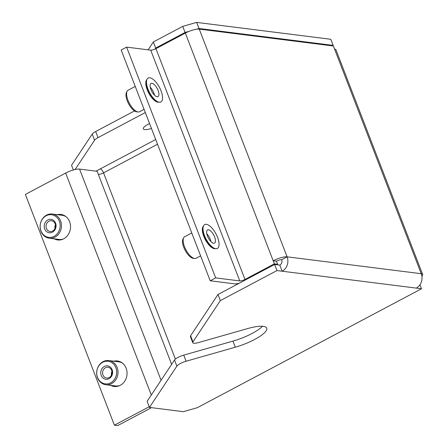 <?xml version="1.0" encoding="UTF-8"?>
<svg xmlns="http://www.w3.org/2000/svg" width="448" height="448" viewBox="0 0 448 448"><rect width="100%" height="100%" fill="white"/><g stroke="black" fill="none" stroke-linecap="round" stroke-linejoin="round"><path stroke-width="0.67" d="M192.758 342.703L190.4 336.599A8.12 2.061 -21.1 0 1 190.596 335.776L192.948 341.88A8.12 2.061 158.9 0 0 192.758 342.703A8.12 2.061 158.9 0 0 193.799 343.246A8.12 2.061 158.9 0 0 198.475 342.58L247.682 328.563A27.065 6.877 -21.1 0 1 263.267 326.34A27.065 6.877 -21.1 0 1 266.745 328.143A27.065 6.877 -21.1 0 1 235.306 347.211L186.099 361.228A8.12 2.061 158.9 0 0 176.865 366.128L149.47 407.411L183.338 411.678L197.254 407.714L421.512 288.758L419.966 284.76M110.706 385.347A12.858 11.239 -82.8 0 0 114.19 386.467A12.858 11.239 -82.8 0 0 124.746 381.158A12.858 11.239 -82.8 0 0 126.14 368.228A12.858 11.239 -82.8 0 0 117.398 360.959A12.858 11.239 -82.8 0 0 113.747 361.178M54.169 238.823A12.858 11.239 -82.8 0 0 57.652 239.949A12.858 11.239 -82.8 0 0 68.214 234.64A12.858 11.239 -82.8 0 0 69.602 221.704A12.858 11.239 -82.8 0 0 60.866 214.441A12.858 11.239 -82.8 0 0 57.21 214.659M203.431 226.106A12.858 5.309 62.1 0 0 203.778 236.314A12.858 5.309 62.1 0 0 215.398 248.662M146.894 79.587A12.858 5.309 62.1 0 0 147.241 89.796A12.858 5.309 62.1 0 0 158.861 102.144M151.463 128.498A10.825 2.75 -21.1 0 1 143.276 128.828A10.825 2.75 -21.1 0 1 148.165 124.275A10.825 2.75 -21.1 0 1 149.565 123.575M262.522 326.267A27.065 6.877 -21.1 0 1 232.949 341.107L183.747 355.124L186.099 361.228M189.246 31.287L185.091 32.469L182.734 26.365L153.345 41.955L148.12 49.829M182.734 26.365L196.655 22.4L199.007 28.504L196.431 29.238M332.254 45.858L333.138 45.388L330.781 39.284L196.655 22.4M145.309 112.543L98.028 137.626A8.12 2.061 158.9 0 0 94.556 140.218L92.198 134.114L71.529 165.267L73.349 169.977M92.198 134.114A8.12 2.061 -21.1 0 1 95.676 131.516L98.028 137.626M134.506 110.919L95.676 131.516M153.345 41.955L155.697 48.059L154.991 49.123M94.556 140.218L75.107 169.529M149.212 406.734L114.414 425.191L25.368 194.421L65.649 173.057A10.825 2.75 -21.1 0 1 79.565 169.092L97.143 171.304L98.325 174.356A4.06 1.03 158.9 0 0 103.544 172.872A4.06 1.674 62.1 0 0 100.173 168.963L96.023 171.164M333.138 45.388L199.007 28.504M155.697 48.059L185.091 32.469M176.865 366.128L174.507 360.024L147.118 401.307L149.47 407.411M276.741 264.729L277.626 264.258L276.45 261.206L273.196 260.792A10.825 2.75 -21.1 0 1 287.112 256.833L281.669 259.717A4.06 3.55 97.2 0 1 279.815 265.115L282.173 271.219L276.965 270.564L274.607 264.46L217.986 294.493L220.343 300.597L192.948 341.88M276.965 270.564L220.343 300.597M416.298 288.103A10.825 9.47 -82.8 0 0 421.243 273.711L287.112 256.833A10.825 9.47 97.2 0 1 282.173 271.219L421.512 288.758M217.986 294.493L190.596 335.776M279.815 265.115L274.607 264.46M174.507 360.024A8.12 2.061 -21.1 0 1 183.747 355.124M277.626 264.258L274.372 263.85L244.978 279.44L155.932 48.67A4.06 1.03 -21.1 0 1 150.713 50.159L239.758 280.924A4.06 1.03 158.9 0 0 244.978 279.44M334.55 49.05L421.243 273.711A10.825 2.75 -21.1 0 1 422.632 274.434L335.944 49.773A10.825 2.75 158.9 0 0 334.55 49.05L333.374 45.998L199.242 29.114A10.825 2.75 158.9 0 0 185.326 33.079L274.372 263.85M185.326 33.079L155.932 48.67M422.632 274.434A10.825 2.75 -21.1 0 1 421.882 276.13M276.45 261.206A4.06 1.03 -21.1 0 1 281.669 259.717M114.414 425.191L117.667 425.6L151.48 407.663M239.758 280.924L215.667 277.894L210.224 280.778L234.315 283.814A10.825 2.75 158.9 0 0 239.07 283.31M210.224 280.778L121.178 50.014L126.622 47.124L150.713 50.159M215.667 277.894L126.622 47.124M200.603 255.847L196.073 258.25A12.18 5.029 -117.9 0 1 194.712 258.49A12.18 5.029 -117.9 0 1 184.509 246.753A12.18 5.029 -117.9 0 1 183.697 237.726A12.18 5.029 -117.9 0 1 184.66 236.729L191.772 232.96M194.712 258.49L193.346 258.362A11.396 4.71 -117.9 0 1 183.798 247.374A11.396 4.71 -117.9 0 1 183.036 238.93L183.697 237.726M206.791 233.744A7.442 3.074 -117.9 0 1 210.28 239.277A7.442 3.074 -117.9 0 1 210.958 241.606M207.469 236.068A7.442 3.074 -117.9 0 1 207.564 229.942A7.442 3.074 -117.9 0 1 214.631 236.97A7.442 3.074 -117.9 0 1 214.542 243.09A7.442 3.074 -117.9 0 1 207.469 236.068M214.166 248.226L212.738 247.537A12.074 4.99 -117.9 0 1 204.154 236.365A12.074 4.99 -117.9 0 1 202.871 228.939L203.106 227.377A13.53 5.589 -117.9 0 1 209.154 225.529A13.53 5.589 -117.9 0 1 217.56 237.339A13.53 5.589 -117.9 0 1 214.166 248.226A13.53 5.589 -117.9 0 1 204.54 235.698A13.53 5.589 -117.9 0 1 203.106 227.377M214.474 248.366A12.074 4.99 -117.9 0 1 213.819 248.567M202.63 227.472A12.074 4.99 -117.9 0 1 203.162 227.041M144.066 109.329L139.535 111.731A12.18 5.029 -117.9 0 1 138.174 111.972A12.18 5.029 -117.9 0 1 127.971 100.234A12.18 5.029 -117.9 0 1 127.159 91.207A12.18 5.029 -117.9 0 1 128.122 90.21L135.234 86.442M138.174 111.972L136.808 111.843A11.396 4.71 -117.9 0 1 127.26 100.856A11.396 4.71 -117.9 0 1 126.498 92.411L127.159 91.207M150.254 87.226A7.442 3.074 -117.9 0 1 153.742 92.758A7.442 3.074 -117.9 0 1 154.42 95.082M150.931 89.55A7.442 3.074 -117.9 0 1 151.026 83.423A7.442 3.074 -117.9 0 1 158.094 90.451A7.442 3.074 -117.9 0 1 158.004 96.572A7.442 3.074 -117.9 0 1 150.931 89.55M157.629 101.707L156.201 101.018A12.074 4.99 -117.9 0 1 147.616 89.846A12.074 4.99 -117.9 0 1 146.339 82.421L146.569 80.858A13.53 5.589 -117.9 0 1 152.617 79.01A13.53 5.589 -117.9 0 1 161.028 90.821A13.53 5.589 -117.9 0 1 157.629 101.707A13.53 5.589 -117.9 0 1 148.002 89.18A13.53 5.589 -117.9 0 1 146.569 80.858M157.937 101.847A12.074 4.99 -117.9 0 1 157.282 102.049M146.093 80.954A12.074 4.99 -117.9 0 1 146.625 80.522M122.735 363.345A12.18 10.651 -82.8 0 0 118.619 361.794L108.853 360.562A12.18 10.651 -82.8 0 0 103.113 361.648A12.18 10.651 -82.8 0 0 96.746 374.64A12.18 10.651 -82.8 0 0 105.812 384.731A12.18 10.651 -82.8 0 0 111.552 383.645A12.18 10.651 -82.8 0 0 117.914 370.647A12.18 10.651 -82.8 0 0 108.853 360.562M110.628 382.861A11.396 9.968 -82.8 0 0 115.858 367.724A11.396 9.968 -82.8 0 0 102.732 362.27A11.396 9.968 -82.8 0 0 97.502 377.406A11.396 9.968 -82.8 0 0 110.628 382.861M104.334 366.453A6.765 5.919 -82.8 0 0 101.231 375.441A6.765 5.919 -82.8 0 0 109.026 378.678A6.765 5.919 -82.8 0 0 112.129 369.69A6.765 5.919 -82.8 0 0 104.334 366.453M105.454 367.758A5.415 4.732 -82.8 0 0 102.626 373.531A5.415 4.732 -82.8 0 0 106.658 378.017A5.415 4.732 -82.8 0 0 109.206 377.535A5.415 4.732 -82.8 0 0 112.034 371.756A5.415 4.732 -82.8 0 0 108.007 367.276A5.415 4.732 -82.8 0 0 105.454 367.758M111.966 371.308A5.415 4.732 -82.8 0 0 111.49 375.094M105.812 384.731L115.578 385.958A12.18 10.651 -82.8 0 0 119.952 385.476M66.198 216.826A12.18 10.651 -82.8 0 0 62.082 215.275L52.315 214.043A12.18 10.651 -82.8 0 0 44.195 216.826A12.18 10.651 -82.8 0 0 40.482 229.662A12.18 10.651 -82.8 0 0 49.274 238.207A12.18 10.651 -82.8 0 0 57.389 235.43A12.18 10.651 -82.8 0 0 61.107 222.594A12.18 10.651 -82.8 0 0 52.315 214.043M56.319 234.752A11.396 9.968 -82.8 0 0 57.999 218.719A11.396 9.968 -82.8 0 0 43.971 217.342A11.396 9.968 -82.8 0 0 42.286 233.369A11.396 9.968 -82.8 0 0 56.319 234.752M46.48 220.875A6.765 5.919 -82.8 0 0 45.478 230.395A6.765 5.919 -82.8 0 0 53.81 231.213A6.765 5.919 -82.8 0 0 54.807 221.698A6.765 5.919 -82.8 0 0 46.48 220.875M47.863 221.995A5.415 4.732 -82.8 0 0 46.211 227.696A5.415 4.732 -82.8 0 0 50.12 231.498A5.415 4.732 -82.8 0 0 53.726 230.261A5.415 4.732 -82.8 0 0 55.378 224.554A5.415 4.732 -82.8 0 0 51.47 220.758A5.415 4.732 -82.8 0 0 47.863 221.995M55.429 224.79A5.415 4.732 -82.8 0 0 54.953 228.575M49.274 238.207L59.041 239.439A12.18 10.651 -82.8 0 0 63.414 238.958M232.949 341.107L235.306 347.211M155.714 139.502L100.173 168.963M79.565 169.092L161.062 380.29M98.325 174.356L171.634 364.353M175.398 359.094L103.544 172.872L157.534 144.228M287.112 256.833L199.242 29.114M65.649 173.057L151.295 395.013M118.731 361.217A12.762 11.161 -82.8 0 0 115.31 361.374M112.269 385.543A12.762 11.161 -82.8 0 0 115.539 386.54M62.194 214.698A12.762 11.161 -82.8 0 0 58.772 214.855M55.731 239.025A12.762 11.161 -82.8 0 0 59.002 240.022"/></g></svg>
